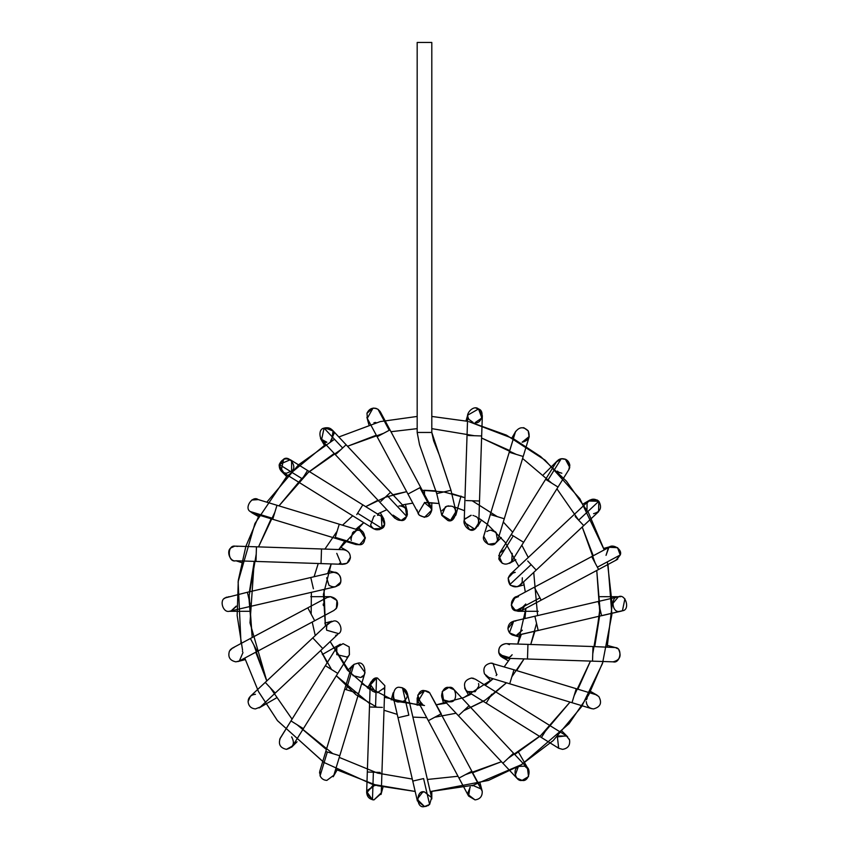 <?xml version="1.0" encoding="UTF-8"?>
<svg xmlns="http://www.w3.org/2000/svg" width="849" height="849" viewBox="0 0 849 849"><rect width="100%" height="100%" fill="white"/><g stroke="black" fill="none" stroke-linecap="round" stroke-linejoin="round"><path stroke-width="1.27" d="M431.801 432.459L431.801 42.45L417.177 42.45L431.801 42.45L431.801 432.459L433.637 440.843L439.655 455.892L450.978 490.276L436.736 493.598L450.978 490.287L431.801 432.459L417.177 432.459L431.801 432.459L450.978 490.276L455.934 511.565L450.532 520.331L455.934 511.565M417.177 42.45L417.177 432.459L419.555 444.823L436.736 493.598L441.692 514.887L450.532 520.331M445.481 506.715L441.82 515.385L447.858 520.479C455.552 523.897 459.118 505.94 450.702 506.163L446.638 506.237M448.813 505.908L447.879 505.972M450.161 506.036L450.702 506.163M460.986 496.049L455.871 515.12L450.702 520.288M450.278 520.384L447.858 520.479M441.936 510.716L446.839 506.184M467.926 417.156L468.871 419.342L473.137 422.462L468.871 419.353C463.841 414.768 473.593 404.283 478.528 408.974C485.14 410.587 481.606 424.458 475.026 422.706L481.871 417.973L478.528 408.974L467.714 415.15L467.757 416.19M468.372 418.43L467.969 417.337M467.969 417.305L467.714 415.564M467.714 415.097L465.974 420.934M477.966 408.698L475.981 408.146M481.659 435.962L479.505 501.016L481.659 435.962L468.34 435.516L481.659 435.962L482.338 415.639L478.528 408.974M466.186 500.57L479.505 501.016L466.186 500.57M467.714 415.15L464.17 522.368L474.761 529.139L478.783 522.846M465.146 518.951L471.216 515.301M470.792 515.332L465.178 518.888M464.361 520.904L469.635 529.691M475.122 528.948L469.582 529.67C476.268 533.713 482.72 518.155 475.132 516.277L474.687 516.043M473.636 515.63L472.967 515.449M479.505 501.016L478.783 522.857L474.761 529.139C469.593 533.777 460.158 522.559 465.602 518.251M515.385 432.045L515.407 431.992C519.259 426.76 523.536 426.389 528.227 430.889C530.487 436.98 528.449 440.758 522.114 442.212L529.256 436.46M528.227 430.889C523.536 426.389 519.259 426.76 515.407 431.992L509.251 452.241L523.196 456.486L529.107 437.023L528.227 430.889L524.003 427.832L528.29 430.984M528.503 438.455L522.114 442.212M524.003 427.832L523.217 427.673M523.196 456.486L509.209 452.23L515.407 431.992L490.287 514.505L504.285 518.76L523.196 456.486L504.285 518.76L490.34 514.526L483.739 536.228C481.287 541.789 491.985 548.029 495.614 543.158L497.928 539.667L495.614 543.158C491.985 548.029 481.287 541.789 483.739 536.228L490.34 514.526L483.941 535.411M495.561 543.201L488.133 544.305L494.776 543.763M497.599 540.569L496.103 532.376L490.934 530.232L495.232 531.633M488.133 544.305L483.718 536.345M486.764 531.538L488.759 530.561M489.003 530.487L490.223 530.264M557.984 460.222L559.013 459.532M559.311 459.373L560.627 458.874M561.242 458.736L547.637 480.598L561.242 458.736C565.975 458.449 568.841 460.625 569.838 465.273C568.841 460.625 565.975 458.449 561.242 458.736L556.339 462.068L561.242 458.736L565.89 459.426M566.187 459.585L569.775 467.056M569.382 468.552L568.862 469.624M561.858 473.211L558.992 472.32M557.379 471.099L558.462 471.991M559.512 472.575L560.244 472.872M569.233 468.913L569.52 468.139M569.711 467.406L565.349 459.171M558.016 487.061L523.621 542.32L558.016 487.061L545.599 479.324L558.016 487.061L568.756 469.794L569.838 465.273M556.339 462.068L499.658 553.145L498.83 559.003L513.242 535.857L511.204 534.583L523.621 542.32L513.242 535.857L498.83 559.003C502.173 564.861 506.471 565.667 511.703 561.412L512.202 553.346M511.703 561.412C506.471 565.667 502.173 564.861 498.83 559.003L499.668 553.134L503.786 549.993M502.215 563.343L498.745 555.363M586.988 509.538L587.084 503.001M587.243 502.725L586.85 503.521C590.066 498.639 594.056 497.896 598.832 501.271C602.259 507.596 600.508 511.735 593.578 513.677M583.73 525.595L536.207 570.072L583.73 525.595L575.229 516.521L578.647 520.161L598.832 501.271L578.647 520.161L583.73 525.595L598.577 511.703L598.832 501.271L597.24 500.029L588.559 501.048M598.832 501.271L588.58 501.027L510.26 574.327M527.707 560.998L536.207 570.072L531.124 564.638L509.825 584.568C514.536 588.134 518.569 587.497 521.933 582.637C518.569 587.497 514.536 588.134 509.825 584.568L531.124 564.638L527.707 560.998M515.258 572.353C508.434 574.2 506.63 578.275 509.825 584.568C506.63 578.275 508.434 574.2 515.258 572.353L513.358 572.608L508.127 578.063L510.228 584.982M509.729 584.462L510.758 585.439M522.315 577.776L522.177 582.032M524.194 584.844L517.147 586.733L510.801 585.47M608.425 547.828L606.027 555.352L608.892 547.467M603.756 548.39L611.195 546.395L617.541 547.658L620.237 554.981L615.928 560.191M608.489 547.775C612.214 542.904 622.89 549.462 620.237 554.981L597.367 567.196L598.598 569.488L541.184 600.147L598.598 569.488L597.367 567.196L620.237 554.981L617.711 547.785L609.646 547.011L608.489 547.775M615.631 560.308L616.629 559.852M616.936 559.671L617.785 559.056M617.541 547.658L609.136 547.297M598.598 569.488L616.533 559.905L620.237 554.981M592.029 557.188L597.367 567.196L592.029 557.188M534.615 587.848L541.184 600.147L539.953 597.855L515.746 610.781L521.902 610.442L515.746 610.781L539.953 597.855L534.615 587.848M609.646 547.011L515.014 597.537L511.236 605.125L515.746 610.781C508.487 610.006 511.427 594.714 518.463 596.677C511.48 598.662 509.761 602.822 513.284 609.158L513.56 609.423M514.112 609.879L521.933 610.42L525.775 603.989L518.463 611.301L538.202 611.301M518.102 611.291L515.131 610.495M515.099 610.484L513.634 609.486M621.372 611.121L622.444 610.781C630.552 610.017 625.607 593.08 618.359 596.805C625.607 593.08 630.552 610.017 622.444 610.781L624.906 598.821L622.423 610.792L619.738 611.301C611.927 613.594 610.251 596.03 618.359 596.805L612.426 603.989L618.39 596.805M599.999 596.677L620.502 596.72M622.444 610.781L538.202 630.478L622.444 610.781M598.28 601.495L601.57 615.642L598.28 601.495M534.891 616.257L538.202 630.478L515.831 635.604L538.181 630.393L534.881 616.236L513.603 621.192L507.946 628.6C508.636 633.11 511.257 635.445 515.831 635.604C511.257 635.445 508.636 633.11 507.946 628.6C508.286 624.036 510.716 621.51 515.258 621.001L513.603 621.192M509.549 632.876L516.139 635.572L522.315 630.202M514.069 621.097L515.789 621.012M520.405 637.259L512.18 634.946M509.453 632.76L513.687 621.171M607.544 645.463L615.249 647.543C622.89 647.713 620.428 663.939 613.084 661.838L613.084 661.838C619.653 660.204 621.595 656.277 618.889 650.069L618.889 650.069C621.595 656.277 619.653 660.204 613.084 661.838C620.428 663.939 622.89 647.713 615.249 647.543L593.005 646.545L592.517 661.159L527.473 659.004L592.517 661.159L593.005 646.545L527.951 644.391L527.473 659.004L527.951 644.391L505.866 643.659C500.57 644.487 498.214 647.575 498.819 652.913L505.622 658.283L527.473 659.004M616.385 647.999L617.456 648.657M613.318 647.214L615.249 647.543M617.212 648.487L615.674 647.681M511.968 655.014L509.591 657.275C504.614 659.259 501.016 657.805 498.819 652.913C498.214 647.575 500.57 644.487 505.866 643.659C499.721 644.985 497.61 648.636 499.541 654.632L509.092 657.54M507.214 643.786L509.474 644.614M512.138 654.738L510.673 656.489M509.602 657.264L503.807 657.986M503.616 657.933L501.207 656.606M501.006 656.436L500.443 655.884M499.944 655.258L499.541 654.632C497.61 648.636 499.721 644.985 505.866 643.659M593.578 708.926C600.54 706.952 602.27 702.802 598.778 696.477C602.27 702.802 600.54 706.952 593.578 708.926L591.445 708.607L593.578 708.926C589.132 708.448 586.691 705.986 586.266 701.529M590.543 708.268L589.928 707.949M586.521 699.703L587.105 698.207M587.243 697.974L586.67 699.236M598.778 696.477L595.701 694.62L576.248 688.709L572.003 702.696L509.718 683.785L572.003 702.696L576.248 688.709L513.974 669.787L509.718 683.785L513.974 669.787L490.934 663.122C484.875 664.385 482.731 667.983 484.503 673.915L488.812 677.428L484.503 673.915C482.731 667.983 484.875 664.385 490.934 663.122L492.516 663.292M484.546 673.989L488.748 677.417L509.718 683.785M496.761 674.859L493.067 663.44M491.73 663.165L490.934 663.122M497.015 674.509L496.103 675.602M490.924 680.76L485.755 675.592M557.379 736.879L566.41 735.839L569.562 739.967C570.263 745.369 567.928 748.5 562.547 749.359L558.684 748.256L562.547 749.359L558.684 748.256L557.379 736.879M566.591 735.956L567.663 736.826M567.716 736.879L562.282 731.435M558.653 748.245L557.379 747.226M569.509 739.808L569.223 739.065M566.782 736.094L558.504 735.966M562.547 749.359C567.928 748.5 570.263 745.369 569.562 739.967M546.926 728.686L541.429 737.516L486.169 703.121L541.429 737.516L546.926 728.686M491.656 694.291L486.169 703.121L491.656 694.291M467.619 691.585L466.005 690.216C462.864 683.933 464.679 679.879 471.471 678.054L475.344 679.168L471.471 678.054C464.679 679.879 462.864 683.933 466.005 690.216L467.608 691.574L475.132 691.702L478.74 686.236M464.636 687.955L465.178 689.08M473.806 678.436L472.999 678.213M472.246 678.096L471.471 678.054M566.41 735.839L475.44 679.232M478.56 683.562L478.687 684.145M478.698 684.241L478.783 685.578M518.58 752.32L528.449 769.427L524.979 766.35C532.121 767.305 529.054 782.311 522.114 780.39C515.619 782.099 511.979 768.515 518.463 766.743L518.728 766.605M519.185 766.382L524.502 766.169M447.221 701.89L450.702 701.815C458.513 701.974 456.316 685.27 448.813 687.446L442.233 691.553L443.475 699.756L444.579 700.722C438.657 698.409 442.647 685.896 448.813 687.446L454.151 689.759L527.452 768.08L528.534 776.58L522.114 780.39L516.776 778.077L522.114 780.39L516.776 778.077L458.407 715.707L502.884 763.23L509.326 757.202L502.884 763.23M515.184 775.402L518.208 766.902M513.104 753.657L509.326 757.202L513.104 753.657M468.627 706.135L458.407 715.707L468.627 706.135M441.565 695.724L444.069 700.319M444.197 700.436L445.64 701.348M448.813 687.446C452.135 687.626 454.438 689.261 455.711 692.338M450.702 701.815L443.698 699.979L441.745 696.647L443.634 703.694M480.099 783.256L482.2 791.194M481.903 790.09L482.232 791.332M470.006 787.267L468.584 796.044L475.026 799.896L467.958 794.473M467.735 793.199L470.272 787.034M482.211 791.226L471.598 771.359L482.211 791.226C482.455 796.298 480.056 799.196 475.026 799.896C480.056 799.196 482.455 796.298 482.211 791.226L481.479 789.135L473.137 785.516L472.224 785.824M471.598 771.359L458.991 778.087L428.331 720.684L458.991 778.087L471.598 771.359M458.991 778.087L468.574 796.033L475.026 799.896M481.479 789.135L429.615 692.742L441.236 713.786L428.331 720.684L440.939 713.945L429.615 692.742L424.489 690.64L418.037 701.401L428.331 720.684M421.55 704.659L421.72 704.723C414.514 703.885 417.496 688.698 424.489 690.64L417.729 695.161L421.157 704.468M421.985 704.829L423.248 705.169L417.177 697.952L417.177 705.254M429.881 693.017L424.489 690.64L428.267 691.702M429.223 692.381L428.427 691.797M425.572 690.725L428.151 691.627M426.421 806.295L424.489 806.55C415.808 809.15 415.808 789.326 424.489 791.926L431.632 797.667M431.801 798.983L431.801 791.533M428.671 805.245L427.896 805.712M412.763 781.091L398.001 717.702L412.763 781.091L423.587 778.565L429.615 804.459L423.587 778.565L412.763 781.091L417.368 800.894L424.489 806.55L429.615 804.459L424.489 806.55L417.177 799.238L422.632 792.17M423.248 792.032L423.821 791.958M424.489 806.55L428.448 805.393M407.297 693.102L402.468 687.807L408.836 715.176L398.001 717.702L408.836 715.176L402.468 687.807L407.297 693.102L431.61 797.582L429.615 804.459M400.166 687.446C405.015 688.072 407.435 690.821 407.424 695.713C406.172 700.436 403.116 702.473 398.277 701.815C403.116 702.473 406.172 700.436 407.424 695.713L402.458 687.807L400.166 687.446C392.227 685.101 390.795 703.025 399.009 701.974C390.795 703.025 392.227 685.101 400.166 687.446L401.142 687.51M407.424 695.713L407.287 696.435M398.945 701.964L398.277 701.815M372.488 799.747L366.704 791.629C366.694 796.511 369.113 799.27 373.953 799.896L372.467 799.747L366.651 792.966L372.944 785.346M366.895 790.695L374.706 785.314L375.725 785.484M374.706 785.314L366.704 791.629M375.491 692.402L373.847 691.702C367.373 689.94 371.013 676.345 377.508 678.054L376.5 678.128L375.534 707.164L369.474 706.973L366.651 792.34L372.467 799.747L373.38 772.219L367.32 772.017L369.474 706.973L382.379 707.397L375.534 707.164L376.5 678.128L377.508 678.054L384.82 685.61L381.265 792.828L373.953 799.896L381.212 793.539M367.32 772.017L380.225 772.441L373.38 772.219L372.467 799.747L373.953 799.896M369.474 706.973L370.196 685.122L376.5 678.128L370.26 684.421L376.054 692.54M377.423 692.678L384.395 687.807M384.342 687.966L383.844 689.027M375.396 692.37L374.462 692.02M367.532 688.03L371.172 681.715L376.521 678.118M319.808 771.189L319.553 773.078M326.865 780.39C323.692 780.231 321.431 778.713 320.094 775.827L319.871 770.945L320.094 775.827L327.332 751.97L325.783 751.492L344.694 689.218L325.783 751.492L327.332 751.97L320.094 775.827C321.431 778.713 323.692 780.231 326.865 780.39L333.859 775.201L326.865 780.39M339.377 755.631L327.332 751.97L339.377 755.631M358.289 693.346L344.694 689.218L346.254 689.696L353.937 664.385L351.051 668.312L353.937 664.385L346.254 689.696L358.289 693.346M333.859 775.201L365.038 672.557L358.045 663.122L353.937 664.385L358.045 663.122C365.399 661.01 367.84 677.279 360.188 677.428M362.99 675.815L361.557 676.855M360.209 677.417L352.876 675.602M286.431 749.359C280.043 747.873 278.026 744.064 280.382 737.951C278.026 744.064 280.043 747.873 286.431 749.359L292.64 745.91L286.431 749.359C293.404 747.375 295.123 743.215 291.6 736.879L292.024 737.346M279.671 739.256L290.974 720.928L280.382 737.951M349.257 654.94L337.775 673.395L325.358 665.658L337.775 673.395L303.38 728.654L290.963 720.918L325.358 665.658L290.963 720.918L303.38 728.654L292.64 745.91M290.974 720.928L280.223 738.184M325.358 665.669L336.904 647.108L343.113 643.659L336.756 647.352M349.374 654.759L349.183 646.896L343.113 643.659L349.183 646.896L349.438 654.653M336.809 647.256L336.777 654.632L347.188 657.052M348.928 655.407L348.472 655.948M348.26 656.171L346.763 657.306M322.355 654.515L340.343 644.2M265.249 682.384L312.772 637.907L265.249 682.384L275.246 693.06L265.249 682.384L250.402 696.276L248.088 701.592C248.545 706.018 250.986 708.459 255.4 708.926L260.399 706.952L255.4 708.926C250.986 708.459 248.545 706.018 248.088 701.592C248.566 697.178 251.017 694.747 255.443 694.302M248.29 699.894L248.534 699.098L248.29 699.894M248.736 698.61L249.075 697.952L248.736 698.61M255.4 708.926L260.399 706.952L322.769 648.583L312.772 637.907L322.769 648.583L337.69 634.458M333.721 621.001C339.441 619.685 343.803 630.669 338.74 633.63C343.803 630.669 339.441 619.685 333.721 621.001L328.733 622.975L312.772 637.907M326.419 627.942L326.663 630.202L338.719 633.651M337.117 634.787L335.652 635.36M326.419 628.727L326.823 625.904M327.279 624.853L331.832 621.245L324.785 623.134M237.784 661.583L245.223 659.599M230.09 650.069L230.896 649.188M231.65 648.572L234.006 647.458M242.421 651.236L242.687 651.82M242.963 652.626L239.344 660.968M235.895 661.838C229.846 660.575 227.691 656.988 229.453 651.056C227.691 656.988 229.846 660.575 235.895 661.838L239.344 660.978L257.279 651.395L250.391 638.49L307.805 607.831L250.391 638.49L257.279 651.395L314.692 620.736L307.805 607.831L314.692 620.736L333.965 610.442L336.607 608.043C338.91 601.93 336.883 598.142 330.526 596.677L327.077 597.537L307.805 607.831M250.391 638.49L232.456 648.074L229.453 651.056M323.214 603.989L323.384 605.581M335.695 609.158C339.218 602.822 337.499 598.662 330.526 596.677C336.883 598.142 338.91 601.93 336.607 608.043M310.776 596.677L330.526 596.677L336.957 600.508L336.406 608.33M323.278 605.019L323.214 604.244M236.245 606.101L230.907 611.11L235.99 606.812M224.327 598.577L225.961 597.452M225.972 597.452L226.641 597.155M247.388 592.262L310.787 577.5L247.388 592.262L250.02 603.554L247.388 592.262L225.197 597.898C219.084 600.041 222.969 612.904 229.241 611.301C222.969 612.904 219.084 600.041 225.197 597.898L229.028 596.677M335.387 586.786L229.241 611.301L248.99 611.301M313.408 588.792L310.787 577.5L313.408 588.792M335.376 586.797L340.576 582.234C341.616 576.641 339.335 573.34 333.721 572.353L332.055 572.544L333.721 572.353C339.335 573.34 341.616 576.641 340.576 582.234C337.679 587.137 333.806 588.124 328.924 585.184L326.663 577.776M338.178 585.47C343.877 582.966 339.77 570.878 333.721 572.353M335.61 572.608L328.574 570.719M340.311 582.849L339.462 584.197M339.324 584.377L338.666 585.067M329.508 585.651L328.934 585.194M234.441 546.289L231.448 547.658C225.749 550.152 229.856 562.25 235.895 560.764L241.445 562.516M235.194 546.172L236.149 546.151L235.194 546.172C226.768 544.527 227.67 563.216 235.895 560.764C227.67 563.216 226.768 544.527 235.194 546.172L237.784 546.395M233.316 546.618L232.138 547.181M255.984 561.253L256.462 546.82L321.516 548.974L256.462 546.82L255.984 561.253M342.869 564.32L235.895 560.764M321.039 563.407L321.516 548.974L321.039 563.407M336.777 553.346L341.234 564.076C346.084 564.712 349.119 562.664 350.361 557.952C350.372 553.07 347.952 550.322 343.113 549.696C347.952 550.322 350.372 553.07 350.361 557.952C349.119 562.664 346.084 564.712 341.245 564.076L339.451 563.343M342.709 564.309L346.763 563.343L341.394 564.118M347.071 563.152L350.414 557.315M343.357 549.696L321.516 548.974M346.753 550.661L340.449 547.032M350.393 557.644L348.642 561.794M253.628 513.454L252.355 513.008M251.75 512.7L258.414 516.553M251.75 500.029L258.213 499.615L254.265 499.138M250.413 511.714L253.278 513.358L250.211 511.523C243.928 507.946 252.514 495.147 258.213 499.615C252.514 495.147 243.928 507.946 250.211 511.523L272.985 518.442L276.986 505.282L339.26 524.194L276.986 505.282L272.985 518.442L250.211 511.523L253.278 513.358L272.731 519.27L272.985 518.442L272.731 519.27L335.005 538.192L339.26 524.194L335.259 537.353L359.488 544.718L365.293 538.553L360.167 530.551L339.26 524.194M355.922 544.538L359.488 544.718L335.259 537.353L335.005 538.192L355.922 544.538M360.156 544.549L365.357 537.481L359.827 530.455L358.045 530.232C365.823 527.951 367.564 545.408 359.488 544.718L355.911 544.538M356.336 530.434L355.455 530.71M354.182 531.336L352.876 532.376L350.775 538.298M351.327 540.431L350.998 539.476M350.966 539.391L352.611 532.652M355.752 530.604L358.045 530.232M291.6 460.763L291.6 471.099L286.431 473.243C281.359 472.522 278.971 469.603 279.257 464.488C282.261 458.29 286.538 457.218 292.088 461.294M307.561 470.463L362.82 504.858L307.561 470.463L301.491 480.216L302.34 478.847L279.257 464.488L302.34 478.847L307.561 470.463L290.294 459.723L279.257 464.488L281.879 471.651M281.263 471.11L286.707 476.544M281.136 470.972L283.63 459.171L279.13 465.443L283.863 472.776M286.431 473.243L291.6 471.099C297.903 467.534 289.339 454.714 283.63 459.171M282.568 472.14L373.645 528.821L381.965 528.407L357.599 513.242L356.75 514.6L362.82 504.858L357.599 513.242L381.965 528.407L381.371 516.404L384.565 524.533L379.397 529.67M377.508 515.301C383.546 513.815 387.653 525.902 381.965 528.407C377.03 531.028 373.242 529.882 370.589 524.969M374.876 515.789L373.868 516.266M370.599 525.022L373.847 516.277M346.105 444.749L390.572 492.271L346.105 444.749L336.374 453.854L342.646 447.985L324.074 428.14L342.646 447.985L346.105 444.749L332.203 429.902L324.074 428.14C316.879 429.01 319.882 444.154 326.865 442.212L320.763 438.933M334.06 433.584L330.526 441.236M331.736 440.355L333.063 431.016L324.976 427.832M394.827 518.219L321.527 439.899L324.074 428.14C329.03 426.877 332.352 428.649 334.039 433.478M390.572 492.271L405.514 508.222L406.735 516.457C402.713 521.456 398.457 521.668 393.957 517.083C398.457 521.668 402.713 521.456 406.735 516.457L387.123 495.498L380.84 501.377L390.572 492.271L387.123 495.498L406.735 516.457C408.295 510.61 406.109 507.097 400.166 505.908L398.881 506.025M406.735 516.447L401.121 520.479C409.441 521.795 408.242 503.521 400.166 505.908M407.435 514.08L406.926 516.033M401.121 520.479L393.108 515.12M375.852 422.462L373.953 422.706L375.852 422.462M366.895 417.284L368.891 424.723M366.959 413.272C369.368 408.358 373.051 407.042 378.028 409.314C373.051 407.042 369.368 408.358 366.959 413.272L367.511 418.844L366.959 413.272L372.998 408.146L367.267 418.345M376.075 408.39L378.229 409.462M380.14 411.5L378.028 409.314L380.84 412.922M375.863 408.337L373.518 408.093M378.028 409.314L389.224 430.294L389.988 429.891L420.648 487.305L389.988 429.891L389.224 430.294L378.028 409.314M377.274 436.673L389.224 430.294L377.274 436.673M407.934 494.086L420.648 487.305L419.884 487.708L431.801 510.026L430.942 506.577L431.801 510.026L419.884 487.708L407.934 494.086M367.511 418.844L419.321 515.194C425.657 518.718 429.817 516.999 431.801 510.026C429.817 516.999 425.657 518.718 419.321 515.194L418.037 513.465L424.489 502.714L431.674 508.668M418.228 513.794L419.088 514.95M424.489 517.338L419.321 515.194L424.489 517.338L431.801 510.026L431.801 502.725M417.39 511.788L417.177 510.037M431.801 416.445L467.512 421.295L431.801 416.445M513.327 438.657L468.797 421.603L506.397 435.113L545.047 460.137L579.856 498.692L604.223 549.897L588.442 512.616L566.453 481.203L540.675 456.582L513.369 438.678M607.98 564.479L611.885 614.527L602.503 663.472L581.714 706.495L553.208 740.593L521.031 764.949L488.536 780.411L430.22 791.597L473.211 785.251L521.721 764.535L569.063 723.688L588.644 694.991L603.151 661.509M335.652 769.321L377.593 785.728L415.172 791.448L372.042 784.2L323.83 762.402L277.411 720.589L258.51 691.617L244.767 658.081L258.552 691.702L277.527 720.737L324.116 762.582M241.01 643.5L238.123 581.756L254.944 523.483L286.633 476.618L325.729 444.388M338.836 436.98L380.235 421.592L417.177 416.445L380.235 421.592L338.836 436.98M412.54 503.17L402.394 504.9L412.54 503.17M386.857 509.697L377.497 513.995L386.857 509.697M344.758 541.153L338.804 549.547L363.733 522.655L355.805 529.224M324.01 589.439L325.4 626.084L323.427 594.321L331.206 563.927L327.629 573.584M370.047 689.685L347.506 670.179L330.197 641.621L351.008 674.042M361.653 683.732L395.135 701.178L424.489 705.508M446.585 703.078L436.439 704.808L463.904 697.549L493.173 678.754L485.246 685.323M504.232 666.826L510.185 658.431L504.232 666.826M524.969 618.539L525.924 608.298L517.773 644.051L521.35 634.394M525.308 592.04L523.578 581.894L525.308 592.04M518.781 566.357L505.144 542.32L487.368 524.279L505.144 542.32L518.781 566.357M487.326 524.247L478.932 518.293L487.326 524.247M464.552 510.705L454.905 507.129L464.552 510.705M427.8 502.523L439.039 503.51L424.489 502.47M417.177 428.639L390.964 431.716M383.536 433.33L347.517 446.266L383.536 433.33M301.788 478.507L278.971 505.887L308.166 472.575L340.757 449.747L309.323 471.566L334.23 453.472M258.531 546.894L274.853 512.276L258.531 546.894L271.5 517.986M249.415 591.785L254.233 561.38L249.999 622.848L266.766 680.962L255.74 652.212M270.247 687.722L292.067 719.156M297.171 724.791L326.387 749.508L297.171 724.791L332.776 753.625M339.271 757.414L377.625 773.121L412.285 779.064L377.625 773.121L339.271 757.414L377.625 773.121L412.285 779.064M427.397 779.467L458.014 776.262M472.384 772.834L501.462 761.712L472.384 772.834M570.008 702.102L545.291 731.307L570.008 702.102L540.824 735.404L508.222 758.231L539.656 736.423L514.749 754.506M590.448 661.095L577.914 689.208L590.448 661.095L574.126 695.702M599.574 616.194L594.746 646.598L599.935 608.701L596.762 570.464L599.787 612.522L592.761 653.847M582.212 527.017L595.149 563.036L582.212 527.017L593.239 555.766M578.731 520.257L556.923 488.822M551.808 483.198L522.602 458.471M509.718 450.564L481.595 438.031L509.718 450.564M474.347 435.717L431.801 428.639M422.25 490.298L443.857 491.942L464.987 497.726L451.753 493.598M472.193 500.772L497.291 516.638L472.193 500.772M503.298 522.018L512.69 532.217L503.298 522.018M521.827 545.207L528.258 557.485L521.827 545.207M533.724 572.396L537.608 615.599L533.724 572.396M536.536 623.357L530.752 644.476L534.891 631.253M516.648 670.604L524.066 658.888L511.841 676.791M490.032 696.912L506.471 682.798L485.352 700.043L463.745 710.709L483.272 701.327M456.083 713.224L434.784 717.235L456.083 713.224M426.729 717.681L412.879 717.108L426.729 717.681M397.236 714.38L384.003 710.252L397.236 714.38M376.786 707.206L355.901 694.684L336.3 675.762L369.591 703.566M331.566 669.532L320.72 650.493L327.152 662.772M315.255 635.583L312.22 622.052L315.255 635.583M311.18 613.551L311.371 592.379L311.18 613.551M314.098 576.726L318.237 563.503L314.098 576.726M324.912 549.091L337.138 531.198L324.912 549.091M342.518 525.181L352.717 515.799L342.518 525.181M392.896 494.755L406.427 491.72L385.234 497.27L365.707 506.651L377.985 500.22M471.482 693.983L462.121 698.281M420.191 705.423L384.427 697.273M424.489 494.5L424.489 490.276L424.489 494.5M436.078 490.871L424.489 490.276M249.044 599.383L252.217 637.514L249.192 595.457L256.218 554.132M334.506 439.273L298.604 464.774L266.809 502.183M259.157 515.152L245.881 546.3L238.304 580.313L237.158 615.546L242.57 650.185M607.184 647.012L612.182 604.446L607.385 561.847M465.443 774.649L501.462 761.712M599.935 608.595L596.762 570.464M516.203 454.353L481.595 438.031M376.266 435.24L347.517 446.266M303.698 476.671L278.971 505.887M253.83 644.943L266.766 680.962M481.457 519.949L477.807 526.263M511.936 437.914L515.778 431.239M504.285 518.76L497.928 539.667M501.26 537.555L496.103 542.713M543.424 474.718L557.379 460.763M523.621 542.32L512.074 560.871M515.842 559.693L509.527 563.343M583.252 503.882L589.928 500.029M536.207 570.072L520.257 585.003M541.184 600.147L521.902 610.442M601.591 615.727L621.394 611.11M534.881 616.236L618.083 596.868M538.202 630.478L516.914 635.434M592.517 661.159L612.84 661.827M508.53 660.957L502.215 657.306M590.564 691.436L597.24 695.278M572.003 702.696L591.456 708.607M541.429 737.516L558.684 748.256M486.169 703.121L467.608 691.574M468.786 695.342L465.146 689.027M458.407 715.707L443.475 699.756M398.001 717.702L393.045 696.413M391.219 699.905L393.108 692.858M383.016 787.044L381.021 794.473M337.053 770.064L333.201 776.739M325.783 751.492L319.871 770.956M344.694 689.218L351.051 668.312M347.719 670.423L352.876 665.266M297.044 741.782L291.6 747.226M276.158 698.08L259.062 707.949M310.787 577.5L332.065 572.544M256.462 546.82L236.139 546.151M276.986 505.282L257.523 499.371M358.055 527.218L363.213 532.376M362.82 504.858L381.371 516.404M380.193 512.637L383.844 518.951M324.382 445.226L320.54 438.562M405.344 504.285L407.233 511.331M389.988 429.891L380.405 411.945M420.648 487.305L430.942 506.577"/></g></svg>
